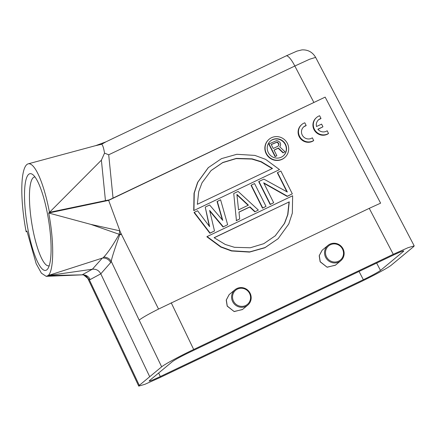 <?xml version="1.0" encoding="UTF-8"?>
<svg xmlns="http://www.w3.org/2000/svg" width="436" height="436" viewBox="0 0 436 436"><rect width="100%" height="100%" fill="white"/><g stroke="black" fill="none" stroke-linecap="round" stroke-linejoin="round"><path stroke-width="0.65" d="M139.286 385.364L138.735 386.111L144.845 384.329L159.658 377.701L359.242 282.512C373.009 275.972 388.242 267.731 391.277 265.181L413.65 246.634L414.2 245.882L408.069 247.681L393.277 254.297L193.693 349.487C179.926 356.021 164.694 364.267 161.658 366.818L139.286 385.364L117.175 338.369L116.625 339.121L138.73 386.111M160.295 376.557L363.346 279.716C372.022 275.514 377.74 272.418 380.486 270.429L403.447 251.398C404.543 250.199 400.94 251.545 392.634 255.436L189.584 352.283C180.913 356.485 175.196 359.58 172.449 361.569L149.488 380.601C148.393 381.8 151.995 380.454 160.295 376.557L158.666 372.993M403.791 250.951L403.447 251.398L403.213 250.962M149.139 381.042L149.488 380.601M117.175 338.369L89.222 279.563L83.559 274.925C85.44 275.367 86.769 276.342 87.532 277.857L89.222 279.563L90.181 279.558L100.792 273.824C98.934 270.434 96.133 268.903 92.383 269.214L82.121 274.838L48.02 275.59L46.194 276.342L41.398 273.17L36.166 263.682L26.923 231.042L26.133 231.701A58.98 13.173 80.9 0 1 26.71 164.677L26.994 164.448M26.988 164.448A58.98 13.173 80.9 0 1 28.171 163.849A58.98 13.173 80.9 0 1 49.481 212.343L101.392 160.165L104.536 153.134C103.714 148.017 102.749 145.063 101.637 144.272L95.184 145.771M101.637 144.272L105.932 141.853M104.536 153.134L108.706 154.785L294.829 66.021L309.549 59.263L315.631 57.378L414.2 245.882M101.392 160.165L105.447 200.636L109.223 199.895L325.152 97.114L380.606 203.16L369.248 208.343L393.277 254.297M158.546 309.064C148.447 314.154 141.989 317.839 139.188 320.122L111.229 261.322C109.556 258.608 107.076 257.191 103.784 257.077L102.754 258.019C106.291 257.938 108.94 259.447 110.706 262.543L111.229 261.322C111.801 257.965 114.646 249.081 119.753 234.666L121.502 234.475L158.546 309.064L369.248 208.343M335.513 265.115L327.142 267.246L320.144 261.802L319.196 255.714L322.073 250.319M242.552 309.451L234.187 311.582L227.183 306.137L226.235 300.05L229.118 294.654M121.012 233.418L119.753 234.666L119.164 234.285L119.796 230.824L121.502 234.475M119.895 230.84L108.64 200.375L325.152 97.114M268.625 139.684L268.396 139.896A12.028 11.609 46.6 0 0 266.145 153.652A12.028 11.609 46.6 0 0 284.915 157.385L285.144 157.167A12.028 11.609 -133.4 0 1 266.374 153.439A12.028 11.609 -133.4 0 1 268.625 139.684A12.028 11.609 -133.4 0 1 287.395 143.411A12.028 11.609 -133.4 0 1 285.144 157.167M207.089 236.563L206.86 236.781L220.747 247.021L231.478 250.973L249.534 252.09L264.854 247.757L278.135 238.694L265.083 247.544L249.763 251.877L231.707 250.755L220.976 246.809L207.089 236.563L292.638 195.764L292.333 213.117L288.768 223.973L278.135 238.694M209.89 233.265L214.501 230.96L210.119 233.053L194.276 212.316L194.053 212.534L209.89 233.265L210.119 233.053M209.787 211.1L223.041 226.993L227.652 224.687L220.583 199.77L217.068 201.557L222.344 219.88M194.276 212.316L197.568 210.746L209.629 226.666L205.236 207.089L209.236 226.142M236.192 220.72L239.707 218.937L236.421 220.507L233.734 193.497L236.421 220.507M238.988 212.169L249.708 207.051L254.826 211.836L258.341 210.054L238.116 191.409L233.734 193.497M251.267 185.137L251.043 185.349L262.499 208.174L266.015 206.392L254.559 183.567L251.267 185.137L262.723 207.961L266.015 206.392M258.94 181.474L258.712 181.692L270.167 204.517L273.683 202.735L263.693 182.82L287.384 196.2L292.316 193.846L280.86 171.021L277.574 172.591L287.324 192.014L263.873 179.125L258.94 181.474L270.396 204.304L273.683 202.735M263.933 183.305L287.155 196.413L292.316 193.846M277.574 172.591L277.345 172.809L286.855 191.758M193.731 210.615L279.509 169.599L193.731 210.615L194.031 193.262L197.595 182.406L208.234 167.686L221.515 158.622L236.835 154.29L254.891 155.407L265.617 159.358L279.509 169.599M301.423 124.838L301.042 125.197A9.995 9.646 46.6 0 0 299.172 136.632A9.995 9.646 46.6 0 0 311.397 141.771A9.995 9.646 46.6 0 0 313.304 140.861L313.686 140.501A9.995 9.646 -133.4 0 1 299.548 136.272A9.995 9.646 -133.4 0 1 301.423 124.838A9.995 9.646 -133.4 0 1 304.797 122.794L306.165 125.514L305.783 125.873A6.981 6.742 -133.4 0 0 303.342 127.214M318.171 120.162A6.981 6.742 -133.4 0 1 320.613 118.821L320.994 118.461A6.981 6.742 46.6 0 0 316.514 126.527L321.594 124.107L322.945 126.805L317.964 129.356M316.253 117.785L315.871 118.145A9.995 9.646 46.6 0 0 314.002 129.579A9.995 9.646 46.6 0 0 326.226 134.719A9.995 9.646 46.6 0 0 328.134 133.808L328.515 133.449A9.995 9.646 -133.4 0 1 314.378 129.22A9.995 9.646 -133.4 0 1 316.253 117.785A9.995 9.646 -133.4 0 1 319.626 115.742L320.994 118.461M103.784 257.077C107.823 252.826 112.946 245.228 119.164 234.285L90.857 224.393L48.69 213.002C54.298 241.555 53.977 271.459 48.02 275.59L92.383 269.214L102.296 258.117L48.02 275.59M102.754 258.019L102.296 258.117M105.447 200.636L49.481 212.343L48.69 213.002L108.64 200.375L109.223 199.895M28.705 174.324A48.985 10.938 80.9 0 1 32.733 174.569A48.985 10.938 80.9 0 1 48.609 220.316A48.985 10.938 80.9 0 1 47.824 268.729A48.985 10.938 80.9 0 1 46.903 269.77A48.985 10.938 80.9 0 1 28.106 230.083A48.985 10.938 80.9 0 1 28.705 174.324M27.032 231.614L26.133 231.701M82.393 274.811L82.121 274.838M82.475 274.822C85.985 274.773 88.552 276.348 90.181 279.558M110.706 262.543L100.792 273.824L149.608 376.502M82.453 274.844L83.401 274.898M49.214 265.731A44.984 10.05 80.9 0 1 48.772 265.846A44.984 10.05 80.9 0 1 32.22 225.924A44.984 10.05 80.9 0 1 33.3 177.599A44.984 10.05 80.9 0 1 34.531 177.011A44.984 10.05 80.9 0 1 34.989 176.989M268.287 152.529A9.843 9.499 46.6 0 0 283.64 155.576A9.843 9.499 46.6 0 0 285.487 144.321A9.843 9.499 46.6 0 0 270.129 141.269A9.843 9.499 46.6 0 0 268.287 152.529M270.015 141.378A9.843 9.499 -133.4 0 1 285.258 144.539A9.843 9.499 -133.4 0 1 283.525 155.685M269.028 143.891L268.799 144.109L275.083 156.633L276.849 155.685L274.042 150.088L278.391 148.017L278.163 148.229L283.019 152.851L285.04 151.782L279.661 146.747L280.419 145.728L280.648 144.294L279.967 142.31L278.01 140.932L276.582 140.621L269.028 143.891L275.312 156.42L276.849 155.685M274.086 150.175L278.163 148.229M283.019 152.851L285.04 151.782M283.247 152.633L278.391 148.017M278.103 146.169L278.98 144.763L278.833 143.842L277.776 142.365L276.996 142.076L271.23 144.49L273.236 148.491L278.103 146.169M271.274 144.578L276.767 142.289L277.547 142.577L278.604 144.054L278.751 144.975L278.075 146.18M275.345 235.745L263.775 243.686L250.264 247.768L234.475 247.31L225.265 244.46L214.098 237.707L289.264 201.857L287.896 214.534L284.583 223.341L275.116 235.958M214.18 237.778L289.264 201.857M289.035 202.075L287.684 214.686L284.403 223.461L275.252 235.832M217.292 201.339L222.78 220.393L209.623 204.996L205.236 207.089M223.041 226.993L227.652 224.687M223.27 226.78L209.623 210.414L214.501 230.96M254.826 211.836L258.341 210.054M249.708 207.051L249.937 206.838L255.055 211.618M239.707 218.937L238.977 212.065L249.937 206.838M248.411 205.154L238.552 209.863L236.901 194.396L248.411 205.154M236.95 194.87L248.111 205.302M193.955 210.403L194.26 193.044L197.824 182.194L208.463 167.468M211.247 170.422L222.823 162.481L236.334 158.393L252.122 158.851L261.333 161.707L272.5 168.454L197.334 204.304L198.702 191.633L202.01 182.826L211.024 170.64M211.117 170.547L222.665 162.661L236.138 158.606L251.872 159.064L261.05 161.898L272.157 168.574M306.165 125.514A6.981 6.742 46.6 0 0 302.224 135.018A6.981 6.742 46.6 0 0 312.34 137.814L313.686 140.501M322.945 126.805L317.86 129.23A6.981 6.742 46.6 0 0 327.163 130.762L328.515 133.449M340.723 260.793L335.344 265.257L327.055 267.159L320.226 261.725L319.299 255.616L322.133 250.264L327.965 245.403A9.995 9.663 50.3 0 0 325.61 257.262A9.995 9.663 50.3 0 0 340.723 260.793A9.995 9.663 50.3 0 0 343.083 248.929A9.995 9.663 50.3 0 0 327.965 245.403M342.543 249.13A9.194 8.889 50.3 0 0 330.423 244.743A9.194 8.889 50.3 0 0 326.466 256.799A9.194 8.889 50.3 0 0 338.587 261.186A9.194 8.889 50.3 0 0 342.543 249.13M247.768 305.129L242.383 309.587L234.099 311.495L227.265 306.061L226.339 299.952L229.173 294.6L235.009 289.738A9.995 9.663 50.3 0 0 232.65 301.598A9.995 9.663 50.3 0 0 247.768 305.129A9.995 9.663 50.3 0 0 250.122 293.265A9.995 9.663 50.3 0 0 235.009 289.738M249.583 293.466A9.194 8.889 50.3 0 0 237.462 289.079A9.194 8.889 50.3 0 0 233.505 301.134A9.194 8.889 50.3 0 0 245.626 305.522A9.194 8.889 50.3 0 0 249.583 293.466M313.8 102.296L294.829 66.021A13.996 3.499 -115.5 0 0 286.141 55.901L296.981 51.099L301.919 49.889C307.93 49.6 312.503 52.097 315.631 57.378M193.693 349.487L171.223 302.791M139.188 320.122L161.658 366.818M119.796 230.824L90.857 224.393M113.038 198.042L108.706 154.785M359.051 271.454L363.346 279.716M380.486 270.429L376.655 263.061M87.538 277.857L116.619 339.115M28.171 163.849L95.833 145.591L105.883 141.874L286.141 55.901M46.194 276.342L82.431 274.844"/></g></svg>
